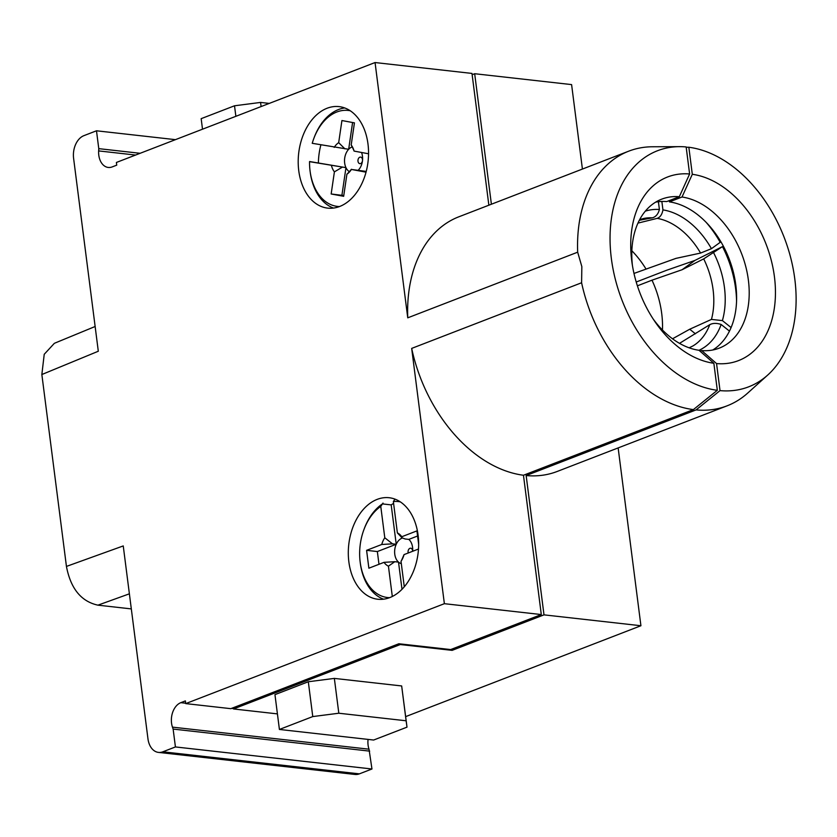 <?xml version="1.0" encoding="UTF-8"?>
<svg xmlns="http://www.w3.org/2000/svg" width="837" height="837" viewBox="0 0 837 837"><rect width="100%" height="100%" fill="white"/><g stroke="black" fill="none" stroke-linecap="round" stroke-linejoin="round"><path stroke-width="1.26" d="M277.413 713.888L233.513 708.96L233.345 707.683M451.949 649.083L452.116 650.359L400.285 644.542L233.513 708.96M618.145 447.921L640.922 625.741L543.998 614.86L452.116 650.359M543.998 614.86L526.149 475.552L696.07 409.91A136.494 93.786 68.9 0 0 727.091 405.83A136.494 93.786 68.9 0 0 747.661 393.118L767.749 375.028A126.544 86.943 68.9 0 0 786.414 243.525A126.544 86.943 68.9 0 0 688.841 147.249L686.194 147.26M700.046 351.195L701.678 350.567L716.556 363.572L720.019 390.617L696.07 409.91M669.255 200.598L669.422 201.884L682.009 197.019L692.304 174.295L688.841 147.249M491.392 204.228L474.673 73.719L472.141 74.702M474.673 73.719L571.598 84.6L582.416 169.064M640.922 625.741L405.652 716.629M368.071 739.406A16.719 11.436 -83.6 0 0 369.012 749.188L371.963 768.994L175.425 746.939L162.838 751.804A18.571 12.701 -83.6 0 1 158.475 752.4L355.014 774.455A18.571 12.701 -83.6 0 0 359.376 773.859L371.963 768.994M400.201 643.904L400.285 644.542M712.758 350.002A79.86 54.865 68.9 0 0 732.208 267.934A79.86 54.865 68.9 0 0 669.422 201.884M701.678 350.567A79.86 54.865 68.9 0 0 719.276 348.129A79.86 54.865 68.9 0 0 746.07 267.798A79.86 54.865 68.9 0 0 682.009 197.019M692.304 174.295A98.431 67.63 -111.1 0 1 774.434 276.785A98.431 67.63 -111.1 0 1 716.556 363.572M720.019 390.617A126.544 86.943 68.9 0 0 767.749 375.028M727.091 405.83L557.17 471.472A136.494 93.786 -111.1 0 1 526.149 475.552M279.412 729.456L274.954 694.637L308.309 681.747L334.35 678.399L401.666 685.953L407.002 727.154L373.647 740.034L279.412 729.456L312.766 716.577L338.818 713.229L406.123 720.783L401.666 685.953M407.002 727.154L406.123 720.783M334.35 678.399L338.818 713.229M308.309 681.747L312.766 716.577M202.512 129.191L201.162 118.666L234.517 105.786L235.867 116.312M234.517 105.786L260.569 102.428L261.102 106.561M260.569 102.428L269.273 103.411M736.56 301.142A90.072 61.886 68.9 0 0 722.477 246.612L694.898 260.443L666.66 270.257L636.214 282.017M661.858 201.455L662.946 209.899A74.619 51.266 -111.1 0 1 711.44 248.683L720.186 242.332A90.072 61.886 68.9 0 0 706.114 222.307M633.986 273.437L675.982 258.371L700.579 253.067L711.44 248.683M637.396 285.825L651.992 280.186A79.484 54.614 -111.1 0 1 662.454 329.998M694.898 260.443L682.082 269.734L651.992 280.186M682.082 269.734L703.697 258.884A68.791 47.259 -111.1 0 1 711.45 319.41L689.709 329.234L695.421 333.796M722.477 246.612L703.697 258.884M713.731 252.952A74.619 51.266 -111.1 0 1 722.394 320.602L731.099 327.56M729.466 331.128L721.149 324.474A74.619 51.266 -111.1 0 1 699.01 350.284A79.86 54.865 68.9 0 1 653.142 318.96M645.306 211.165A74.619 51.266 -111.1 0 1 659.399 209.501L658.405 201.717M631.851 250.776A79.484 54.614 -111.1 0 1 645.892 268.834M637.94 223.113L657.181 218.363A68.791 47.259 -111.1 0 1 700.579 253.067M672.519 338.786L689.709 329.234M721.149 324.474C716.671 322.967 712.883 323.04 709.755 324.683L679.518 343.348M639.656 219.618L643.726 218.467A68.791 47.259 -111.1 0 1 652.358 217.829L639.311 220.277M662.946 209.899C662.077 214.513 660.163 217.338 657.181 218.363M711.45 319.41L722.394 320.602M652.358 217.829C655.852 216.846 658.196 214.073 659.399 209.501M383.001 503.079L380.772 506.406A48.284 33.03 96.4 0 0 363.99 529.434L364.346 528.492A51.067 34.934 -83.6 0 1 382.436 503.905L391.193 504.889L396.236 544.259A13.13 8.987 -83.6 0 0 398.517 562.119L402.001 589.3M389.603 597.67A48.284 33.03 96.4 0 1 360.255 562.757L360.381 563.74A51.067 34.934 -83.6 0 0 383.576 599.187M360.255 562.757A48.284 33.03 96.4 0 1 363.99 529.434M402.304 538.034A13.13 8.987 -83.6 0 0 396.236 544.259L392.501 543.841L384.79 537.783L380.772 506.406M401.31 563.636A13.13 8.987 -83.6 0 1 398.517 562.119L394.792 561.7L388.431 566.168L392.312 596.478M391.193 504.889A51.067 34.934 96.4 0 1 393.599 503.414M401.791 537.553L397.376 532.918L393.359 501.551L394.97 499.124M397.376 532.918A17.441 11.927 -83.6 0 1 401.76 536.747L402.105 537.835L405.087 538.976L408.822 539.394L417.59 536.004M393.359 501.551A48.284 33.03 96.4 0 1 400.348 501.886M401.582 560.34L401.017 561.313L404.281 586.8M401.76 536.747L416.931 530.888L418.657 544.374M418.49 549.03L404.051 554.607A17.441 11.927 -83.6 0 1 401.017 561.313M408.226 552.995A3.306 2.26 96.4 0 1 408.916 549.114A3.306 2.26 96.4 0 1 411.637 548.643A3.306 2.26 96.4 0 1 412.62 551.301M412.641 551.29A13.13 8.987 -83.6 0 0 408.822 539.394M378.983 564.295L377.351 551.552L366.585 550.338L368.876 568.197L384.037 562.338A17.441 11.927 -83.6 0 0 388.431 566.168M394.792 561.7L384.037 562.338M366.585 550.338L381.756 544.479A17.441 11.927 -83.6 0 1 384.79 537.783M392.501 543.841L381.756 544.479M377.351 551.552L396.236 544.259M309.69 161.499L309.544 161.667A48.284 33.03 96.4 0 0 310.15 171.627L310.286 172.621A51.067 34.934 -83.6 0 0 333.482 208.068M339.498 206.54A48.284 33.03 96.4 0 1 310.15 171.627M309.648 161.541L345.963 167.651A13.13 8.987 -83.6 0 0 349.385 171.711M350.243 110.766A48.284 33.03 96.4 0 0 313.885 138.304A48.284 33.03 96.4 0 0 312.232 143.305L348.663 149.289A13.13 8.987 -83.6 0 0 345.963 167.651L309.544 161.667M343.777 195.544L331.159 193.985L343.662 196.308L346.916 174.18A17.441 11.927 -83.6 0 0 351.394 169.451L366.229 171.418M351.394 169.451L366.031 172.171M318.405 162.524A51.067 34.934 96.4 0 1 320.885 144.916M358.477 169.974A13.13 8.987 -83.6 0 0 361.542 152.48M344.708 107.952A51.067 34.934 -83.6 0 0 314.241 137.373L313.885 138.304M344.928 148.871L338.682 142.667L341.925 120.538L354.438 122.861L351.195 144.989A17.441 11.927 -83.6 0 1 354.082 151.089L368.552 153.778M354.177 151.11L352.419 147.375M338.682 142.667A17.441 11.927 -83.6 0 0 334.204 147.396M352.597 147.657L351.195 144.989M352.147 146.935A13.13 8.987 -83.6 0 0 348.663 149.289L352.586 122.516M361.469 162.985A3.306 2.26 96.4 0 1 358.32 162.399A3.306 2.26 96.4 0 1 359 157.774A3.306 2.26 96.4 0 1 362.149 158.36A3.306 2.26 96.4 0 1 361.469 162.985M349.447 171.669L346.916 174.18M331.159 193.985L334.402 171.857A17.441 11.927 -83.6 0 1 331.515 165.757M342.239 167.233L334.402 171.857M341.925 195.199L345.963 167.651M577.676 252.188L407.755 317.83A136.494 93.786 -111.1 0 1 458.802 216.814L628.723 151.173A136.494 93.786 68.9 0 0 577.676 252.188L581.841 266.605L581.6 282.76A136.494 93.786 68.9 0 0 693.381 409.607L523.46 475.249A136.494 93.786 68.9 0 1 411.678 348.401L444.374 603.686L541.298 614.557L523.46 475.249M693.381 409.607L717.319 390.314L713.856 363.268A98.431 67.63 -111.1 0 1 654.963 321.68A98.431 67.63 -111.1 0 1 631.893 261.971A98.431 67.63 -111.1 0 1 689.615 173.991L686.152 146.946A126.544 86.943 68.9 0 0 679.518 146.653L652.494 146.768A136.494 93.786 68.9 0 0 628.723 151.173M581.6 282.76L411.678 348.401M679.518 146.653A126.544 86.943 68.9 0 0 611.983 262.933A126.544 86.943 68.9 0 0 717.319 390.314M689.615 173.991L679.32 196.716A79.86 54.865 68.9 0 0 661.722 199.154A79.86 54.865 68.9 0 0 632.385 265.203M713.856 363.268L698.989 350.264M679.32 196.716L666.723 201.581A79.86 54.865 68.9 0 0 655.643 202.146M395.953 594.354A51.067 34.934 96.4 0 1 377.78 599.24A51.067 34.934 96.4 0 1 348.297 553.299A51.067 34.934 96.4 0 1 377.184 499.375A51.067 34.934 96.4 0 1 389.174 497.733A51.067 34.934 96.4 0 1 418.479 539.07A51.067 34.934 96.4 0 1 395.953 594.354M339.665 206.477A51.067 34.934 -83.6 0 0 368.552 152.554A51.067 34.934 -83.6 0 0 339.069 106.613A51.067 34.934 -83.6 0 0 300.901 141.892A51.067 34.934 -83.6 0 0 327.675 208.12A51.067 34.934 -83.6 0 0 339.665 206.477M407.755 317.83L375.06 62.545L471.984 73.426L488.86 205.201M369.672 751.134L173.133 729.079L172.464 727.133A16.719 11.436 96.4 0 1 180.813 702.672L185.375 700.904L185.72 703.603L230.813 708.667L398.851 643.758L450.683 649.564L541.298 614.557M185.72 703.603L444.374 603.686M375.06 62.545L116.395 162.462L116.741 165.151L112.179 166.919A16.719 11.436 96.4 0 1 108.255 167.452A16.719 11.436 96.4 0 1 98.651 150.911L98.776 148.651L140.135 153.297M175.446 139.653L96.485 130.792L98.776 148.651M131.315 608.907L97.929 605.161C81.158 601.489 70.653 588.578 66.437 566.419L41.85 374.526L98.306 351.237L73.604 158.371A18.571 12.701 96.4 0 1 83.899 135.657L96.485 130.792M41.85 374.526L44.225 354.292L54.353 343.327M66.437 566.419L123.248 545.933L147.961 738.809A18.571 12.701 -83.6 0 0 158.475 752.4M173.133 729.079L175.425 746.939M709.755 324.683A68.791 47.259 -111.1 0 1 692.963 345.932L692.942 345.943M135.573 155.054L98.651 150.911M97.929 605.161L129.39 593.82M359.376 773.859L162.838 751.804M369.012 749.188L172.464 727.133M233.46 708.573L231.577 708.364M185.668 703.216L180.813 702.672M692.963 345.932L689.175 347.815M401.551 560.351L404.041 554.638M401.446 537.302L402.137 537.992M349.259 171.731L351.425 169.273M54.949 343.065L95.146 326.493"/></g></svg>
